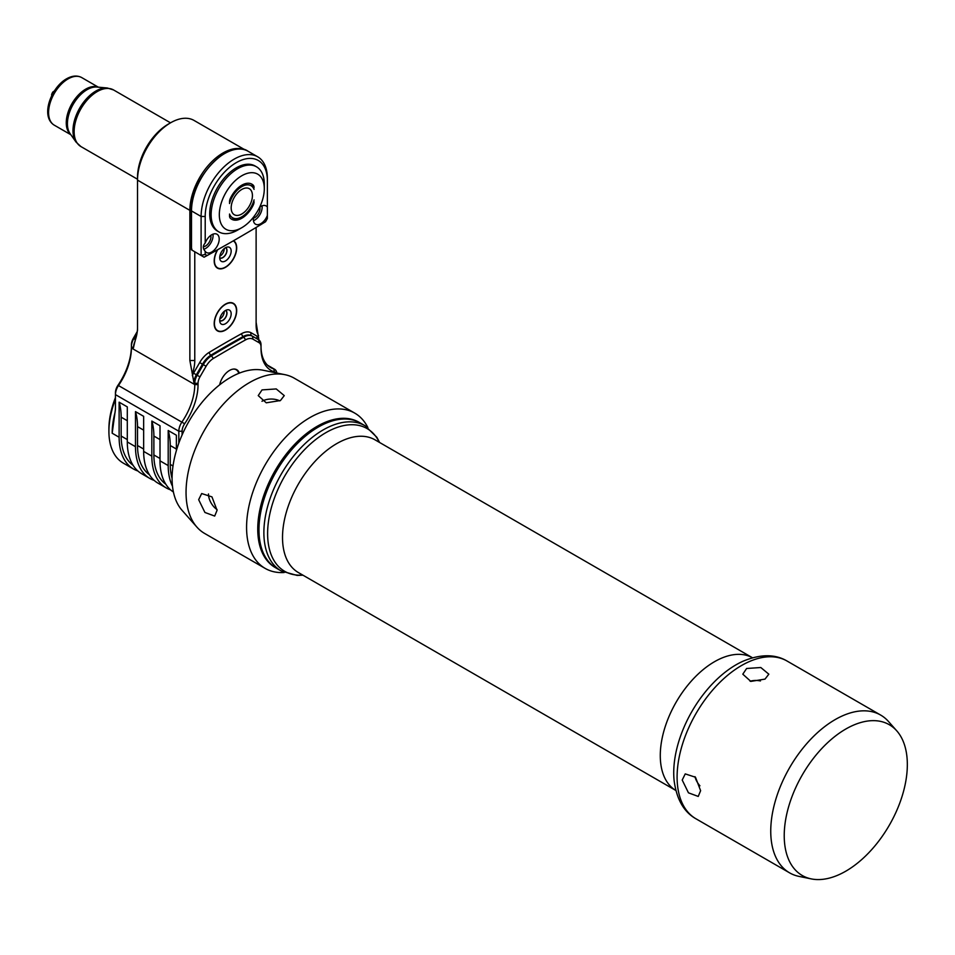 <?xml version="1.0" encoding="UTF-8"?>
<svg xmlns="http://www.w3.org/2000/svg" width="955" height="955" viewBox="0 0 955 955"><rect width="100%" height="100%" fill="white"/><g stroke="black" fill="none" stroke-linecap="round" stroke-linejoin="round"><path stroke-width="1.43" d="M54.542 90.677A5.539 3.199 120 0 0 53.898 91.358L54.053 91.441M51.88 95.739L51.57 94.76A6.363 3.677 -60 0 1 52.847 91.99L53.898 91.358M52.036 95.022L52.847 91.99L53.492 92.36M137.52 327.47A32.386 18.694 -60 0 1 135.073 340.792L133.437 347.895L131.396 346.713L131.396 344.827A9.252 5.348 -60 0 1 133.306 338.38L137.269 331.504M245.089 149.899L194.068 120.449A46.843 27.05 120 0 0 170.647 122.765L168.199 124.186A43.369 25.045 120 0 0 137.52 177.308L137.52 330.299L135.073 340.792M173.428 492.028A69.393 40.062 120 0 1 160.01 460.847L160.01 425.775L151.833 421.06L151.833 456.132A69.393 40.062 120 0 0 166.206 487.898L158.029 483.182A69.393 40.062 -60 0 1 143.656 451.405L143.656 416.332L135.479 411.617L135.479 446.689A69.393 40.062 120 0 0 149.851 478.455L141.674 473.728A69.393 40.062 -60 0 1 127.302 441.962L127.302 406.89L119.124 402.174L119.124 437.247L112.177 433.224L115.448 409.146L115.448 394.618A11.567 6.673 120 0 1 118.635 385.295A46.27 26.716 120 0 0 131.396 348.002L131.396 346.713A11.567 6.673 -60 0 1 133.784 338.655L133.306 338.38M170.647 122.765A46.843 27.05 120 0 0 137.52 180.137L189.866 210.351L189.866 360.513L192.325 373.847A32.386 18.694 120 0 0 194.772 360.513L194.772 251.786M275.816 372.82A9.252 5.348 120 0 0 274.419 371.925A48.574 28.041 -60 0 1 261.025 348.241L261.025 346.952A9.252 5.348 120 0 0 259.103 342.714L252.98 339.18A15.041 8.679 120 0 0 245.674 339.813A1154.297 666.435 120 0 0 213.395 358.447A15.041 8.679 120 0 0 206.089 366.254L199.965 376.867L196.348 374.778L202.472 364.177A17.345 10.016 -60 0 1 210.912 355.165A1156.612 667.772 -60 0 1 243.25 336.482A17.345 10.016 -60 0 1 251.69 335.766L252.502 336.232A17.345 10.016 120 0 0 244.074 336.96A1156.612 667.772 120 0 0 211.724 355.63A17.345 10.016 120 0 0 203.296 364.643L197.172 375.255A11.567 6.673 120 0 0 194.772 383.313L193.96 382.836L192.325 373.847M199.965 376.867A9.252 5.348 120 0 0 198.043 383.313L194.772 383.313L194.772 384.59A46.27 26.716 -60 0 1 182.011 421.895A11.567 6.673 120 0 0 178.824 431.218L178.824 443.12M176.377 450.617L176.377 435.217L168.199 430.502A69.393 40.062 -60 0 1 170.241 445.507L170.241 464.393A66.504 38.391 120 0 0 172.079 478.371M160.01 460.847L168.199 465.574L168.199 430.502M166.206 487.898A69.393 40.062 120 0 0 170.539 489.843M276.855 373.035A11.567 6.673 120 0 0 274.574 369.263A11.567 6.673 120 0 0 273.775 368.917A46.27 26.716 -60 0 1 270.599 367.532A46.27 26.716 -60 0 1 261.025 346.343M256.119 322.265L258.889 339.932M191.334 210.351L189.866 210.351A46.843 27.05 -60 0 1 209.05 164.582A46.843 27.05 -60 0 1 244.385 149.684M256.119 227.469L256.119 325.106A32.386 18.694 120 0 0 258.566 335.599M225.44 304.132A15.901 9.18 120 0 0 215.054 318.146A15.901 9.18 120 0 0 217.489 330.896A15.901 9.18 120 0 0 225.44 330.108A15.901 9.18 120 0 0 235.837 316.093A15.901 9.18 120 0 0 233.39 303.344A15.901 9.18 120 0 0 225.44 304.132M233.569 240.696A15.901 9.18 -60 0 1 235.79 253.505A15.901 9.18 -60 0 1 225.44 267.352A15.901 9.18 -60 0 1 217.489 268.14A15.901 9.18 -60 0 1 217.454 249.852M267.364 207.128L267.364 180.591A43.954 25.379 120 0 0 236.279 162.637A43.954 25.379 120 0 0 205.206 216.475L205.206 243.024C202.723 245.781 202.723 248.551 205.206 251.308L205.206 254.424L207.02 255.546L204.084 257.205L191.418 249.792L191.907 249.088L191.418 249.792L204.084 257.205A1445.763 834.718 120 0 0 234.25 240.314L236.291 239.132A1442.874 833.047 120 0 0 265.538 221.763L267.364 218.54L267.364 207.128A10.553 6.088 120 0 0 266.087 205.91A10.553 6.088 120 0 0 260.81 206.435A10.553 6.088 120 0 0 259.641 207.223M205.206 251.308A10.553 6.088 120 0 0 206.471 252.526A10.553 6.088 120 0 0 211.747 252.001A10.553 6.088 120 0 0 218.635 242.701A10.553 6.088 120 0 0 217.024 234.25A10.553 6.088 120 0 0 211.747 234.763A10.553 6.088 120 0 0 205.206 243.024M207.02 255.546A1442.874 833.047 120 0 0 236.291 239.132M253.6 217.012A10.553 6.088 120 0 0 255.534 224.198A10.553 6.088 120 0 0 260.81 223.673A10.553 6.088 120 0 0 267.364 215.424M264.296 188.732L264.296 184.005A37.591 21.702 120 0 0 256.501 166.803L255.081 165.979A37.591 21.702 120 0 0 236.279 167.841A37.591 21.702 120 0 0 211.724 200.956A37.591 21.702 120 0 0 217.489 231.086L218.922 231.91A37.591 21.702 120 0 0 237.711 230.048L241.806 227.684A31.802 18.36 120 0 0 264.296 188.732A31.802 18.36 120 0 0 241.806 175.744A31.802 18.36 120 0 0 219.316 214.696A31.802 18.36 120 0 0 241.806 227.684L237.711 230.048M267.364 180.591L267.364 178.227A46.843 27.05 120 0 0 257.659 156.775A46.843 27.05 120 0 0 221.56 169.333A46.843 27.05 120 0 0 201.111 216.475L191.501 210.924A46.843 27.05 -60 0 1 211.95 163.782A46.843 27.05 -60 0 1 248.049 151.236L257.659 156.775M262.04 205.85A10.553 6.088 -60 0 1 254.687 220.128A10.553 6.088 -60 0 1 253.457 220.724M253.421 218.206A7.521 4.345 120 0 0 254.687 217.656A7.521 4.345 120 0 0 259.844 207.068M205.206 216.475L201.111 216.475L201.111 255.391L205.206 254.424M212.977 234.178A10.553 6.088 -60 0 1 205.612 248.467A10.553 6.088 -60 0 1 203.809 249.243M203.379 246.7A7.521 4.345 120 0 0 205.612 245.984A7.521 4.345 120 0 0 210.769 235.407M256.501 166.803A37.591 21.702 120 0 0 237.711 168.665A37.591 21.702 120 0 0 213.156 201.792A37.591 21.702 120 0 0 218.922 231.91M254.066 187.55A5.778 3.343 -60 0 0 253.254 185.186A20.246 11.687 120 0 0 251.917 184.184A20.246 11.687 120 0 0 230.346 198.413A5.778 3.343 -60 0 0 229.534 201.72L229.534 203.534A18.503 10.684 120 0 1 241.806 186.607A18.503 10.684 120 0 1 254.066 189.376L253.433 187.192L254.066 189.376M241.806 213.992A15.041 8.679 -60 0 1 234.285 214.732A15.041 8.679 -60 0 1 231.981 202.687A15.041 8.679 -60 0 1 241.806 189.436A15.041 8.679 -60 0 1 249.315 188.696A15.041 8.679 -60 0 1 251.619 200.741A15.041 8.679 -60 0 1 241.806 213.992M253.6 201.445L254.066 199.893A18.503 10.684 120 0 1 241.806 216.821L240.576 217.537A20.246 11.687 120 0 1 231.086 218.862M254.066 201.72A5.778 3.343 -60 0 1 253.254 205.027A20.246 11.687 120 0 1 231.683 219.244A20.246 11.687 120 0 1 230.346 218.241A5.778 3.343 -60 0 1 229.534 215.878L229.534 214.051A18.503 10.684 120 0 0 241.806 216.821M253.433 187.192L252.025 184.482A20.246 11.687 120 0 0 251.284 183.861M261.025 346.952L261.025 345.065A11.567 6.673 120 0 0 258.626 339.765L252.502 336.232L252.98 339.18M198.043 383.313L198.043 384.59A48.574 28.041 -60 0 1 184.649 423.757A9.252 5.348 120 0 0 182.095 431.218L182.095 434.931M219.674 384.817A14.456 8.344 -60 0 1 229.534 370.433A14.456 8.344 -60 0 1 236.756 369.716A14.456 8.344 -60 0 1 239.311 373.142M168.199 465.574A69.393 40.062 120 0 0 172.509 486.31M151.833 421.06A69.393 40.062 -60 0 1 153.886 436.065L153.886 454.95A66.504 38.391 120 0 0 165.8 484.197M236.124 369.406A14.456 8.344 -60 0 1 236.768 370.027A14.456 8.344 -60 0 1 237.079 370.397M238.774 373.357A14.146 8.165 120 0 0 237.413 370.743A14.146 8.165 120 0 0 233.235 369.096M217.095 330.633A15.901 9.18 120 0 0 218.325 331.039A15.901 9.18 120 0 0 218.802 331.122M225.44 304.382A15.59 9.001 120 0 0 214.899 319.471A15.59 9.001 120 0 0 219.268 331.23A15.59 9.001 120 0 0 225.44 329.845A15.59 9.001 120 0 0 235.181 317.466A15.59 9.001 120 0 0 234.572 304.717A15.59 9.001 120 0 0 225.44 304.382M234.25 304.37A15.901 9.18 120 0 0 233.939 303.988A15.901 9.18 120 0 0 232.972 303.129M225.44 310.506A8.094 4.679 120 0 0 220.092 322.563A8.094 4.679 120 0 0 225.44 323.733A8.094 4.679 -60 0 0 231.074 315.066A8.094 4.679 -60 0 0 227.481 309.766A8.094 4.679 -60 0 0 225.44 310.506M219.722 320.653A5.933 3.426 120 0 0 219.829 320.713A5.933 3.426 120 0 0 222.79 320.426A5.933 3.426 -60 0 0 226.657 315.198A5.933 3.426 -60 0 0 225.75 310.447A5.933 3.426 -60 0 1 226.61 315.198A5.933 3.426 -60 0 1 222.742 320.402A5.933 3.426 120 0 1 219.805 320.701M219.722 320.486A5.778 3.343 120 0 0 219.853 320.57A5.778 3.343 120 0 0 222.742 320.283A5.778 3.343 -60 0 0 226.526 315.186A5.778 3.343 -60 0 0 225.631 310.554A5.778 3.343 -60 0 0 225.499 310.482M219.853 318.922A5.778 3.343 120 0 0 220.128 318.767A5.778 3.343 120 0 0 224.21 311.378M233.462 240.767A15.901 9.18 -60 0 1 233.939 241.233A15.901 9.18 -60 0 1 234.25 241.615M217.752 249.685A15.59 9.001 120 0 0 219.268 268.474A15.59 9.001 120 0 0 225.44 267.102A15.59 9.001 120 0 0 235.181 254.71A15.59 9.001 120 0 0 234.572 241.961A15.59 9.001 120 0 0 233.271 240.875M218.802 268.367A15.901 9.18 -60 0 1 218.325 268.283A15.901 9.18 -60 0 1 217.095 267.878M225.44 247.751A8.094 4.679 120 0 0 220.092 259.808A8.094 4.679 120 0 0 225.44 260.978A8.094 4.679 -60 0 0 231.074 252.311A8.094 4.679 -60 0 0 227.481 247.011A8.094 4.679 -60 0 0 225.44 247.751M219.722 257.898A5.933 3.426 120 0 0 219.829 257.969A5.933 3.426 120 0 0 222.79 257.671A5.933 3.426 -60 0 0 226.657 252.442A5.933 3.426 -60 0 0 225.75 247.703A5.933 3.426 -60 0 1 226.61 252.442A5.933 3.426 -60 0 1 222.742 257.647A5.933 3.426 120 0 1 219.805 257.957M219.722 257.731A5.778 3.343 120 0 0 219.853 257.814A5.778 3.343 120 0 0 222.742 257.528A5.778 3.343 -60 0 0 226.526 252.43A5.778 3.343 -60 0 0 225.631 247.799A5.778 3.343 -60 0 0 225.499 247.727M219.853 256.167A5.778 3.343 120 0 0 220.128 256.012A5.778 3.343 120 0 0 224.21 248.622M113.812 418.612L114.696 414.291A31.229 18.026 120 0 0 115.448 407.26M182.095 431.218L178.824 431.218L115.448 394.618L115.448 392.732A9.252 5.348 -60 0 1 117.99 385.271A48.574 28.041 120 0 0 131.396 346.116M137.066 332.973L133.784 338.655L135.467 339.622M137.83 470.958A69.393 40.062 -60 0 1 133.497 469.012L123.279 463.103A69.393 40.062 -60 0 1 108.906 431.338A69.393 40.062 -60 0 1 115.448 399.297M133.497 469.012A69.393 40.062 -60 0 1 119.124 437.247M119.124 402.174A69.393 40.062 -60 0 1 121.166 417.18L121.166 436.065A66.504 38.391 120 0 0 133.079 465.3M149.851 478.455A69.393 40.062 120 0 0 154.185 480.401M135.479 411.617A69.393 40.062 -60 0 1 137.52 426.622L137.52 445.507A66.504 38.391 120 0 0 149.434 474.742M108.906 431.338L108.906 428.974A66.504 38.391 -60 0 1 115.448 397.567M765.015 679.112L750.821 681.393L742.811 674.182L746.619 668.488L760.813 667.521L768.835 674.182L765.015 679.112M811.284 878.898L799.06 876.404A91.083 52.585 -60 0 1 789.606 872.858A91.083 52.585 -60 0 1 775.651 799.872A91.083 52.585 -60 0 1 835.148 719.604A91.083 52.585 -60 0 1 880.689 715.092A91.083 52.585 -60 0 1 888.496 721.503L896.769 730.85A87.06 50.257 -60 0 1 900.147 802.045A87.06 50.257 -60 0 1 845.784 871.187A87.06 50.257 -60 0 1 811.284 878.898A87.06 50.257 -60 0 1 786.932 813.266A87.06 50.257 -60 0 1 845.784 729.035A87.06 50.257 -60 0 1 896.769 730.85M700.612 790.668L698.248 796.434L688.46 792.829L682.216 780.044L685.236 773.896L695.491 777.239L700.612 790.668M760.455 680.951A13.012 7.509 0 0 0 750.081 681.225M281.248 571.006A83.849 48.419 120 0 1 268.391 503.81A83.849 48.419 120 0 1 323.172 429.917A83.849 48.419 -60 0 1 365.108 425.775L360.202 422.934A83.849 48.419 120 0 0 318.266 427.088L318.266 427.088A83.849 48.419 120 0 0 258.972 529.786A83.849 48.419 120 0 0 276.341 568.177L281.248 571.006L297.136 575.423L302.962 575.197M317.036 427.804L317.048 427.792A82.118 47.416 120 0 0 317.036 427.804A82.118 47.416 120 0 0 258.972 528.378L258.972 529.786M359.581 422.588A83.849 48.419 120 0 0 317.048 426.384A83.849 48.419 120 0 0 262.1 500.838A83.849 48.419 120 0 0 275.732 567.819M367.866 427.554A89.639 51.749 120 0 0 354.783 413.133A89.639 51.749 120 0 0 309.957 417.574A89.639 51.749 120 0 0 251.404 496.564A89.639 51.749 120 0 0 265.144 568.392A89.639 51.749 120 0 0 284.184 572.511M280.448 400.527L266.254 402.819L258.232 395.609L262.04 389.903L276.234 388.936L284.256 395.609L280.448 400.527M265.144 568.392L204.609 533.439A89.639 51.749 -60 0 1 196.933 527.136A89.639 51.749 -60 0 1 193.447 453.816A89.639 51.749 -60 0 1 249.422 382.621A89.639 51.749 -60 0 1 284.948 374.682A89.639 51.749 -60 0 1 294.247 378.18L354.783 413.133M217.06 510.316L214.696 516.07L204.919 512.465L198.664 499.692L201.684 493.544L211.95 496.875L217.06 510.316M279.791 400.885A13.012 7.509 0 0 0 262.04 401.243A13.012 7.509 180 0 0 261.98 401.267M196.933 527.136L182.083 510.364A82.405 47.583 -60 0 1 178.883 442.965A82.405 47.583 -60 0 1 230.346 377.512A82.405 47.583 -60 0 1 263.007 370.218L284.948 374.682M208.476 493.95A13.012 7.509 -120 0 0 208.476 494.022A13.012 7.509 60 0 0 217.048 509.564M699.92 785.798A13.012 7.509 60 0 1 694.965 776.666M54.268 125.165C40.134 116.57 50.925 87.55 66.564 78.799C72.198 75.612 77.26 75.206 81.748 77.594A27.468 15.865 120 0 0 68.008 78.943A27.468 15.865 120 0 0 50.066 103.152A27.468 15.865 120 0 0 54.268 125.165L70.873 134.751M70.706 134.512A27.468 15.865 -60 0 1 68.115 112.165A27.468 15.865 -60 0 1 85.687 89.161A27.468 15.865 -60 0 1 98.043 87.144M76.066 142.104L70.073 133.605A27.814 16.056 -60 0 1 70.049 110.887A27.814 16.056 -60 0 1 87.084 89.675A27.814 16.056 -60 0 1 96.944 87.048L107.306 87.991A32.327 18.658 120 0 0 95.846 91.059A32.327 18.658 120 0 0 76.042 115.698A32.327 18.658 120 0 0 76.066 142.104L80.9 146.557L137.52 179.242M107.306 87.991L113.585 89.961A32.673 18.861 120 0 0 97.243 91.573A32.673 18.861 120 0 0 75.899 120.366A32.673 18.861 120 0 0 80.9 146.557M131.396 348.002L194.772 384.59L198.043 384.59M117.99 385.271L184.649 423.757M151.833 456.132L143.656 451.405M135.479 446.689L127.302 441.962M267.818 365.467L273.775 368.917L274.419 371.925M192.325 375.625A13.883 8.01 -60 0 1 193.555 373.166L199.679 362.566A19.661 11.353 -60 0 1 209.241 352.347A1158.928 669.109 -60 0 1 241.651 333.629A19.661 11.353 -60 0 1 251.201 332.818L257.325 336.351A13.883 8.01 -60 0 1 258.566 337.39M191.501 249.84L191.501 210.446M253.254 185.186L252.025 184.482M252.371 204.513L253.254 205.027M257.802 339.3A2.316 1.886 120 0 1 257.325 336.351M259.103 342.714L258.626 339.765M213.395 358.447L210.912 355.165A2.316 1.313 59 0 1 209.241 352.347M206.089 366.254L199.679 362.566M153.886 436.065L160.01 439.598M153.886 454.95L160.01 458.495M170.241 445.507L176.377 449.041M170.241 464.393L172.998 465.992M193.96 382.836A11.567 6.673 -60 0 1 196.348 374.778L193.555 373.166M245.674 339.813L243.25 336.482A2.316 1.361 61 0 1 241.651 333.629M252.502 336.232L251.69 335.766A2.316 1.886 120 0 1 251.201 332.818M194.772 360.513L189.866 360.513M114.719 415.055L114.696 414.291M135.073 341.281A11.567 6.673 120 0 0 133.437 347.895M114.982 412.703A69.393 40.062 120 0 0 112.177 433.224M121.166 417.18L127.302 420.713M137.52 426.622L143.656 430.156M137.52 445.507L143.656 449.053M121.166 436.065L127.302 439.598M880.689 715.092L787.051 661.027A91.083 52.585 -60 0 0 741.51 665.539A91.083 52.585 120 0 0 682.001 745.807A91.083 52.585 120 0 0 695.968 818.793L789.606 872.858M695.968 818.793C683.876 811.989 676.594 799.263 674.123 780.617A88.194 50.913 120 0 1 736.09 664.776A88.194 50.913 -60 0 1 743.074 661.206C760.419 654.02 775.078 653.96 787.051 661.027M714.459 661.731A76.627 44.24 120 0 0 664.477 728.999A76.627 44.24 120 0 0 675.877 790.489L298.39 572.558A76.627 44.24 120 0 1 286.643 511.152A76.627 44.24 120 0 1 336.697 443.633A76.627 44.24 -60 0 1 375.017 439.837L752.504 657.78A76.627 44.24 -60 0 0 714.459 661.731M379.362 442.344A82.405 47.583 -60 0 0 325.882 432.663A82.405 47.583 120 0 0 268.821 519.245A82.405 47.583 120 0 0 302.735 575.065M81.748 77.594L98.341 87.18M113.585 89.961L170.527 122.837M274.574 369.263L267.507 365.18M191.334 249.41L191.334 210.685C189.83 178.752 228.925 137.651 248.049 151.236M237.413 370.743L236.768 370.027M219.268 331.23L218.325 331.039M234.572 304.717L233.939 303.988M234.572 241.961L233.939 241.233M219.268 268.474L218.325 268.283M379.589 442.475L376.855 437.295L365.108 425.775"/></g></svg>
